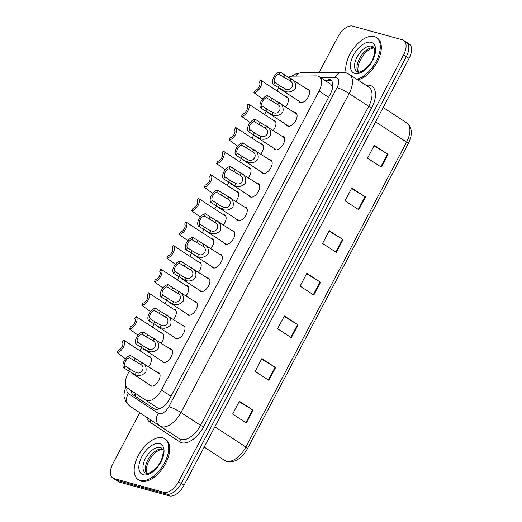<?xml version="1.0" encoding="UTF-8"?>
<svg xmlns="http://www.w3.org/2000/svg" width="522" height="522" viewBox="0 0 522 522"><rect width="100%" height="100%" fill="white"/><g stroke="black" fill="none" stroke-linecap="round" stroke-linejoin="round"><path stroke-width="0.78" d="M161.096 332.795A7.791 4.209 123.1 0 1 161.931 332.892A7.791 4.209 123.1 0 1 162.59 333.186A7.791 4.209 123.1 0 1 161.109 343.058M173.552 309.168A7.791 4.209 123.1 0 1 174.387 309.265A7.791 4.209 123.1 0 1 175.046 309.559A7.791 4.209 123.1 0 1 173.565 319.431M186.008 285.541A7.791 4.209 123.1 0 1 186.843 285.638A7.791 4.209 123.1 0 1 187.502 285.939A7.791 4.209 123.1 0 1 186.021 295.804M198.464 261.92A7.791 4.209 123.1 0 1 199.3 262.011A7.791 4.209 123.1 0 1 199.959 262.312A7.791 4.209 123.1 0 1 198.477 272.177M210.921 238.293A7.791 4.209 123.1 0 1 211.756 238.384A7.791 4.209 123.1 0 1 212.415 238.684A7.791 4.209 123.1 0 1 210.934 248.55M223.383 214.666A7.791 4.209 123.1 0 1 224.212 214.764A7.791 4.209 123.1 0 1 224.871 215.057A7.791 4.209 123.1 0 1 223.39 224.93M235.84 191.039A7.791 4.209 123.1 0 1 236.668 191.137A7.791 4.209 123.1 0 1 237.327 191.43A7.791 4.209 123.1 0 1 235.846 201.303M248.296 167.412A7.791 4.209 123.1 0 1 249.124 167.51A7.791 4.209 123.1 0 1 249.784 167.803A7.791 4.209 123.1 0 1 248.302 177.676M260.752 143.785A7.791 4.209 123.1 0 1 261.581 143.883A7.791 4.209 123.1 0 1 262.246 144.183A7.791 4.209 123.1 0 1 260.765 154.049M273.208 120.158A7.791 4.209 123.1 0 1 274.037 120.256A7.791 4.209 123.1 0 1 274.702 120.556A7.791 4.209 123.1 0 1 273.221 130.422M285.664 96.537A7.791 4.209 123.1 0 1 286.493 96.629A7.791 4.209 123.1 0 1 287.159 96.929A7.791 4.209 123.1 0 1 285.678 106.795M148.639 356.422A7.791 4.209 123.1 0 1 149.468 356.519A7.791 4.209 123.1 0 1 150.134 356.813A7.791 4.209 123.1 0 1 148.653 366.685M169.78 348.716A7.791 4.209 123.1 0 1 170.609 348.813A7.791 4.209 123.1 0 1 171.268 349.107A7.791 4.209 123.1 0 1 170.89 357.368A7.791 4.209 123.1 0 1 163.412 362.457A7.791 4.209 123.1 0 1 162.753 362.164A7.791 4.209 123.1 0 1 161.787 360.956M182.237 325.089A7.791 4.209 123.1 0 1 183.065 325.186A7.791 4.209 123.1 0 1 183.731 325.48A7.791 4.209 123.1 0 1 183.346 333.747A7.791 4.209 123.1 0 1 175.868 338.83A7.791 4.209 123.1 0 1 175.209 338.537A7.791 4.209 123.1 0 1 174.25 337.329M194.693 301.462A7.791 4.209 123.1 0 1 195.522 301.559A7.791 4.209 123.1 0 1 196.187 301.853A7.791 4.209 123.1 0 1 195.802 310.12A7.791 4.209 123.1 0 1 188.325 315.203A7.791 4.209 123.1 0 1 187.666 314.91A7.791 4.209 123.1 0 1 186.706 313.702M207.149 277.834A7.791 4.209 123.1 0 1 207.978 277.932A7.791 4.209 123.1 0 1 208.643 278.233A7.791 4.209 123.1 0 1 208.258 286.493A7.791 4.209 123.1 0 1 200.781 291.583A7.791 4.209 123.1 0 1 200.122 291.283A7.791 4.209 123.1 0 1 199.163 290.075M219.605 254.214A7.791 4.209 123.1 0 1 220.434 254.305A7.791 4.209 123.1 0 1 221.1 254.605A7.791 4.209 123.1 0 1 220.715 262.866A7.791 4.209 123.1 0 1 213.237 267.956A7.791 4.209 123.1 0 1 212.578 267.655A7.791 4.209 123.1 0 1 211.619 266.448M232.062 230.587A7.791 4.209 123.1 0 1 232.89 230.678A7.791 4.209 123.1 0 1 233.556 230.978A7.791 4.209 123.1 0 1 233.171 239.239A7.791 4.209 123.1 0 1 225.7 244.329A7.791 4.209 123.1 0 1 225.034 244.028A7.791 4.209 123.1 0 1 224.075 242.821M244.518 206.96A7.791 4.209 123.1 0 1 245.347 207.058A7.791 4.209 123.1 0 1 246.012 207.351A7.791 4.209 123.1 0 1 245.627 215.612A7.791 4.209 123.1 0 1 238.156 220.702A7.791 4.209 123.1 0 1 237.49 220.408A7.791 4.209 123.1 0 1 236.531 219.194M256.974 183.333A7.791 4.209 123.1 0 1 257.803 183.431A7.791 4.209 123.1 0 1 258.468 183.724A7.791 4.209 123.1 0 1 258.083 191.985A7.791 4.209 123.1 0 1 250.612 197.075A7.791 4.209 123.1 0 1 249.947 196.781A7.791 4.209 123.1 0 1 248.987 195.574M269.43 159.706A7.791 4.209 123.1 0 1 270.259 159.804A7.791 4.209 123.1 0 1 270.925 160.097A7.791 4.209 123.1 0 1 270.54 168.365A7.791 4.209 123.1 0 1 263.068 173.448A7.791 4.209 123.1 0 1 262.403 173.154A7.791 4.209 123.1 0 1 261.444 171.947M281.887 136.079A7.791 4.209 123.1 0 1 282.715 136.177A7.791 4.209 123.1 0 1 283.381 136.47A7.791 4.209 123.1 0 1 282.996 144.738A7.791 4.209 123.1 0 1 275.525 149.827A7.791 4.209 123.1 0 1 274.859 149.527A7.791 4.209 123.1 0 1 273.9 148.32M294.343 112.452A7.791 4.209 123.1 0 1 295.178 112.55A7.791 4.209 123.1 0 1 295.837 112.85A7.791 4.209 123.1 0 1 295.452 121.111A7.791 4.209 123.1 0 1 287.981 126.2A7.791 4.209 123.1 0 1 287.315 125.9A7.791 4.209 123.1 0 1 286.356 124.693M306.799 88.831A7.791 4.209 123.1 0 1 307.634 88.923A7.791 4.209 123.1 0 1 308.293 89.223A7.791 4.209 123.1 0 1 307.908 97.483A7.791 4.209 123.1 0 1 300.437 102.573A7.791 4.209 123.1 0 1 299.772 102.273A7.791 4.209 123.1 0 1 298.812 101.066M157.324 372.343A7.791 4.209 123.1 0 1 158.153 372.44A7.791 4.209 123.1 0 1 158.812 372.734A7.791 4.209 123.1 0 1 158.434 380.995A7.791 4.209 123.1 0 1 150.956 386.084A7.791 4.209 123.1 0 1 150.297 385.791A7.791 4.209 123.1 0 1 149.331 384.577M160.906 408.126L158.59 408.302L157.416 407.786L145.573 400.054A14.616 7.895 -56.9 0 0 146.812 400.615A14.616 7.895 -56.9 0 0 161.435 389.986L319.046 91.05A14.616 7.895 -56.9 0 0 319.157 76.643A14.616 7.895 -56.9 0 0 316.449 75.905L292.274 76.14A14.616 7.895 -56.9 0 0 288.522 77.126M129.149 371.403L127.857 373.85A14.616 7.895 -56.9 0 0 127.72 388.244L145.547 400.041A14.616 7.895 -56.9 0 0 145.573 400.054M332.514 88.89L332.116 86.287L330.759 84.218L319.157 76.643M278.631 87.892L277.038 90.906M266.174 111.519L264.582 114.533M253.712 135.139L252.126 138.16M241.255 158.766L239.67 161.781M228.799 182.393L227.214 185.408M216.343 206.02L214.757 209.035M203.887 229.647L202.301 232.662M191.43 253.274L189.845 256.289M178.974 276.901L177.382 279.916M166.518 300.522L164.926 303.543M154.062 324.149L152.47 327.163M141.606 347.776L140.013 350.791M405.216 41.629A14.616 7.895 123.1 0 1 406.462 42.184A14.616 7.895 123.1 0 1 406.344 56.591L181.271 483.483A14.616 7.895 123.1 0 1 166.655 494.106L116.784 480.37A14.616 7.895 123.1 0 1 115.538 479.816A14.616 7.895 123.1 0 0 116.784 480.37L166.655 494.106A14.616 7.895 123.1 0 0 181.271 483.483L406.344 56.591A14.616 7.895 123.1 0 0 406.462 42.184L409.209 43.979A14.616 7.895 123.1 0 1 409.091 58.386L184.018 485.277A14.616 7.895 123.1 0 1 169.402 495.9L119.525 482.165A14.616 7.895 123.1 0 1 118.285 481.604L112.791 478.022A14.616 7.895 123.1 0 1 112.909 463.614L139.752 412.7M374.046 145.821L387.507 154.003A3.895 0.561 27.8 0 1 388.016 154.329L374.287 145.364L367.54 158.159L381.269 167.118L388.016 154.329M351.56 188.468L365.022 196.65A3.895 0.561 27.8 0 1 365.531 196.97L351.802 188.011L345.055 200.807L358.784 209.766L365.531 196.97M329.075 231.115L342.536 239.298A3.895 0.561 27.8 0 1 343.045 239.618L329.317 230.659L322.57 243.448L336.298 252.413L343.045 239.618M239.135 401.699L252.596 409.887A3.895 0.561 27.8 0 1 253.105 410.207L239.376 401.242L232.629 414.037L246.358 422.996L253.105 410.207M261.62 359.051L275.081 367.24A3.895 0.561 27.8 0 1 275.59 367.56L261.861 358.594L255.114 371.39L268.843 380.349L275.59 367.56M284.105 316.41L297.566 324.593A3.895 0.561 27.8 0 1 298.075 324.912L284.346 315.947L277.6 328.743L291.328 337.708L298.075 324.912M306.59 273.763L320.051 281.945A3.895 0.561 27.8 0 1 320.56 282.265L306.832 273.306L300.085 286.095L313.813 295.06L320.56 282.265M131.081 390.463A14.616 7.895 -56.9 0 0 133.397 395.063L153.899 408.628A14.616 7.895 -56.9 0 0 153.925 408.648A14.616 7.895 -56.9 0 0 155.165 409.202A14.616 7.895 -56.9 0 0 169.78 398.573L330.322 94.084A14.616 7.895 -56.9 0 0 330.439 79.677A14.616 7.895 -56.9 0 0 327.725 78.939L322.746 78.985M319.125 72.493L337.982 36.723A14.616 7.895 123.1 0 1 352.598 26.1L402.475 39.835A14.616 7.895 123.1 0 1 403.715 40.396A14.616 7.895 123.1 0 1 403.604 54.803L178.531 481.689A14.616 7.895 123.1 0 1 163.908 492.318L114.037 478.576A14.616 7.895 123.1 0 1 112.791 478.022M325.493 80.779L330.472 80.734A14.616 7.895 123.1 0 1 331.633 80.838M154.264 408.843L136.144 396.851A14.616 7.895 123.1 0 1 133.828 392.283M140.588 364.369L129.482 357.727A4.874 2.63 -56.9 0 0 125.495 361.289A4.874 2.63 -56.9 0 0 125.189 365.863L124.027 368.062L135.126 374.737C139.139 376.31 142.695 375.416 145.788 372.055C146.78 367.664 145.436 364.369 141.749 362.177L140.588 364.369C145.892 367.149 141.736 375.024 136.281 372.545L135.126 374.737M125.189 365.863L132.601 370.75L136.281 372.545M124.027 368.062A7.308 3.948 -56.9 0 1 124.184 360.924A7.308 3.948 -56.9 0 1 130.637 355.528L159.778 373.941M130.637 355.528L129.482 357.727M151.093 358.02L123.531 340.037A7.308 3.948 -56.9 0 1 123.381 347.176A7.308 3.948 -56.9 0 1 116.921 352.572L125.567 358.816M116.921 352.572L118.083 350.373A4.874 2.63 -56.9 0 0 122.063 346.81A4.874 2.63 -56.9 0 0 122.376 342.236L123.531 340.037M162.675 437.86A24.358 13.161 123.1 0 1 164.743 438.787A24.358 13.161 123.1 0 1 163.549 464.613A24.358 13.161 123.1 0 1 140.19 480.508A24.358 13.161 123.1 0 1 138.121 479.581A24.358 13.161 123.1 0 1 139.315 453.762A24.358 13.161 123.1 0 1 162.675 437.86M164.743 438.787L165.774 439.459A24.358 13.161 123.1 0 1 164.58 465.285A24.358 13.161 123.1 0 1 141.221 481.18A24.358 13.161 123.1 0 1 139.152 480.253L138.121 479.581M153.044 340.742L141.938 334.1A4.874 2.63 -56.9 0 0 137.952 337.662A4.874 2.63 -56.9 0 0 137.645 342.236L136.483 344.435L147.582 351.11C151.595 352.689 155.151 351.795 158.244 348.428C159.236 344.037 157.892 340.742 154.205 338.55L153.044 340.742C158.349 343.522 154.192 351.404 148.737 348.918L147.582 351.11M137.645 342.236L145.057 347.123L148.737 348.918M136.483 344.435A7.308 3.948 -56.9 0 1 136.64 337.297A7.308 3.948 -56.9 0 1 143.093 331.901L172.234 350.314M143.093 331.901L141.938 334.1M165.5 317.122L154.395 310.473A4.874 2.63 -56.9 0 0 150.408 314.035A4.874 2.63 -56.9 0 0 150.101 318.609L148.946 320.808L160.039 327.483C164.052 329.062 167.608 328.168 170.701 324.801C171.692 320.41 170.348 317.115 166.662 314.923L165.5 317.122C170.805 319.901 166.648 327.777 161.194 325.291L160.039 327.483M150.101 318.609L157.513 323.496L161.194 325.291M148.946 320.808A7.308 3.948 -56.9 0 1 149.096 313.67A7.308 3.948 -56.9 0 1 155.549 308.274L184.69 326.694M155.549 308.274L154.395 310.473M177.963 293.495L166.851 286.846A4.874 2.63 -56.9 0 0 162.864 290.408A4.874 2.63 -56.9 0 0 162.557 294.982L161.402 297.181L172.495 303.856C176.508 305.435 180.064 304.541 183.163 301.181C184.149 296.783 182.804 293.495 179.118 291.302L177.963 293.495C183.261 296.274 179.105 304.15 173.65 301.664L172.495 303.856M162.557 294.982L169.97 299.869L173.65 301.664M161.402 297.181A7.308 3.948 -56.9 0 1 161.552 290.049A7.308 3.948 -56.9 0 1 168.012 284.647L197.146 303.067M168.012 284.647L166.851 286.846M190.419 269.867L179.307 263.218A4.874 2.63 -56.9 0 0 175.327 266.781A4.874 2.63 -56.9 0 0 175.014 271.355L173.859 273.554L184.951 280.236C188.964 281.808 192.52 280.914 195.619 277.554C196.611 273.156 195.261 269.867 191.574 267.675L190.419 269.867C195.717 272.647 191.567 280.523 186.106 278.043L184.951 280.236M175.014 271.355L182.426 276.242L186.106 278.043M173.859 273.554A7.308 3.948 -56.9 0 1 174.009 266.422A7.308 3.948 -56.9 0 1 180.468 261.02L209.603 279.44M180.468 261.02L179.307 263.218M163.549 334.4L135.988 316.41A7.308 3.948 -56.9 0 1 135.837 323.549A7.308 3.948 -56.9 0 1 129.378 328.951L138.023 335.189M129.378 328.951L130.539 326.746A4.874 2.63 -56.9 0 0 134.526 323.19A4.874 2.63 -56.9 0 0 134.833 318.609L135.988 316.41M176.005 310.773L148.444 292.79A7.308 3.948 -56.9 0 1 148.294 299.922A7.308 3.948 -56.9 0 1 141.84 305.324L150.48 311.562M141.84 305.324L142.995 303.125A4.874 2.63 -56.9 0 0 146.982 299.563A4.874 2.63 -56.9 0 0 147.289 294.989L148.444 292.79M188.462 287.146L160.9 269.163A7.308 3.948 -56.9 0 1 160.75 276.295A7.308 3.948 -56.9 0 1 154.297 281.697L162.936 287.935M154.297 281.697L155.452 279.498A4.874 2.63 -56.9 0 0 159.438 275.936A4.874 2.63 -56.9 0 0 159.745 271.362L160.9 269.163M346.171 72.871A24.358 13.161 123.1 0 1 354.073 47.77A24.358 13.161 123.1 0 1 374.254 36.56A24.358 13.161 123.1 0 1 376.329 37.486A24.358 13.161 123.1 0 1 377.028 59.723A24.358 13.161 123.1 0 1 356.741 79.207M376.329 37.486L377.36 38.158A24.358 13.161 123.1 0 1 378.058 60.395A24.358 13.161 123.1 0 1 357.772 79.879M202.875 246.24L191.763 239.591A4.874 2.63 -56.9 0 0 187.783 243.154A4.874 2.63 -56.9 0 0 187.47 247.728L186.315 249.927L197.407 256.609C201.42 258.181 204.976 257.287 208.076 253.927C209.068 249.529 207.717 246.24 204.03 244.048L202.875 246.24C208.174 249.02 204.024 256.896 198.562 254.416L197.407 256.609M187.47 247.728L194.882 252.622L198.562 254.416M186.315 249.927A7.308 3.948 -56.9 0 1 186.465 242.795A7.308 3.948 -56.9 0 1 192.925 237.393L222.059 255.813M192.925 237.393L191.763 239.591M215.332 222.613L204.219 215.971A4.874 2.63 -56.9 0 0 200.239 219.527A4.874 2.63 -56.9 0 0 199.933 224.101L198.771 226.307L209.864 232.982C213.876 234.554 217.433 233.66 220.532 230.3C221.524 225.909 220.173 222.613 216.486 220.421L215.332 222.613C220.63 225.393 216.48 233.269 211.018 230.789L209.864 232.982M199.933 224.101L207.338 228.995L211.018 230.789M198.771 226.307A7.308 3.948 -56.9 0 1 198.928 219.168A7.308 3.948 -56.9 0 1 205.381 213.766L234.515 232.186M205.381 213.766L204.219 215.971M227.788 198.986L216.676 192.344A4.874 2.63 -56.9 0 0 212.695 195.907A4.874 2.63 -56.9 0 0 212.389 200.481L211.227 202.68L222.32 209.355C226.333 210.927 229.889 210.033 232.988 206.673C233.98 202.282 232.629 198.986 228.943 196.794L227.788 198.986C233.086 201.766 228.936 209.642 223.475 207.162L222.32 209.355M212.389 200.481L219.795 205.368L223.475 207.162M211.227 202.68A7.308 3.948 -56.9 0 1 211.384 195.541A7.308 3.948 -56.9 0 1 217.837 190.145L246.971 208.559M217.837 190.145L216.676 192.344M200.918 263.519L173.363 245.536A7.308 3.948 -56.9 0 1 173.206 252.668A7.308 3.948 -56.9 0 1 166.753 258.07L175.392 264.308M166.753 258.07L167.908 255.871A4.874 2.63 -56.9 0 0 171.895 252.309A4.874 2.63 -56.9 0 0 172.201 247.735L173.363 245.536M191.861 225.843L185.819 221.909A7.308 3.948 -56.9 0 1 185.662 229.041A7.308 3.948 -56.9 0 1 179.209 234.443L187.848 240.681M179.209 234.443L180.364 232.244A4.874 2.63 -56.9 0 0 184.351 228.682A4.874 2.63 -56.9 0 0 184.657 224.108L185.819 221.909M225.837 216.265L198.275 198.282A7.308 3.948 -56.9 0 1 198.119 205.42A7.308 3.948 -56.9 0 1 191.665 210.816L200.304 217.054M191.665 210.816L192.82 208.617A4.874 2.63 -56.9 0 0 196.807 205.055A4.874 2.63 -56.9 0 0 197.114 200.481L198.275 198.282M240.244 175.359L229.132 168.717A4.874 2.63 -56.9 0 0 225.152 172.28A4.874 2.63 -56.9 0 0 224.845 176.854L223.684 179.053L234.776 185.728C238.789 187.307 242.345 186.413 245.444 183.046C246.436 178.655 245.086 175.359 241.399 173.167L240.244 175.359C245.542 178.146 241.392 186.021 235.931 183.535L234.776 185.728M224.845 176.854L232.251 181.741L235.931 183.535M223.684 179.053A7.308 3.948 -56.9 0 1 223.84 171.914A7.308 3.948 -56.9 0 1 230.293 166.518L259.427 184.932M230.293 166.518L229.132 168.717M252.7 151.739L241.588 145.09A4.874 2.63 -56.9 0 0 237.608 148.653A4.874 2.63 -56.9 0 0 237.301 153.227L236.14 155.425L247.232 162.101C251.245 163.68 254.801 162.786 257.901 159.419C258.892 155.027 257.542 151.732 253.855 149.54L252.7 151.739C257.998 154.519 253.849 162.394 248.387 159.908L247.232 162.101M237.301 153.227L244.707 158.114L248.387 159.908M236.14 155.425A7.308 3.948 -56.9 0 1 236.296 148.287A7.308 3.948 -56.9 0 1 242.75 142.891L271.884 161.311M242.75 142.891L241.588 145.09M265.156 128.112L254.044 121.463A4.874 2.63 -56.9 0 0 250.064 125.026A4.874 2.63 -56.9 0 0 249.757 129.6L248.596 131.798L259.688 138.474C263.701 140.053 267.257 139.159 270.357 135.798C271.349 131.4 269.998 128.112 266.311 125.919L265.156 128.112C270.455 130.891 266.305 138.767 260.843 136.281L259.688 138.474M249.757 129.6L257.163 134.487L260.843 136.281M248.596 131.798A7.308 3.948 -56.9 0 1 248.753 124.667A7.308 3.948 -56.9 0 1 255.206 119.264L284.34 137.684M255.206 119.264L254.044 121.463M277.613 104.485L266.501 97.836A4.874 2.63 -56.9 0 0 262.52 101.398A4.874 2.63 -56.9 0 0 262.214 105.973L261.052 108.171L272.145 114.853C276.158 116.426 279.714 115.532 282.813 112.171C283.805 107.773 282.454 104.485 278.768 102.292L277.613 104.485C282.911 107.264 278.761 115.14 273.306 112.661L272.145 114.853M262.214 105.973L269.626 110.86L273.306 112.661M261.052 108.171A7.308 3.948 -56.9 0 1 261.209 101.04A7.308 3.948 -56.9 0 1 267.662 95.637L296.796 114.057M267.662 95.637L266.501 97.836M290.069 80.858L278.957 74.209A4.874 2.63 -56.9 0 0 274.977 77.771A4.874 2.63 -56.9 0 0 274.67 82.346L273.508 84.544L284.601 91.226C288.614 92.799 292.17 91.905 295.269 88.544C296.261 84.153 294.91 80.858 291.224 78.665L290.069 80.858C295.367 83.637 291.217 91.513 285.762 89.034L284.601 91.226M274.67 82.346L282.082 87.239L285.762 89.034M273.508 84.544A7.308 3.948 -56.9 0 1 273.665 77.413A7.308 3.948 -56.9 0 1 280.118 72.01L309.252 90.43M280.118 72.01L278.957 74.209M216.78 178.589L210.731 174.655A7.308 3.948 -56.9 0 1 210.575 181.793A7.308 3.948 -56.9 0 1 204.122 187.189L212.761 193.434M204.122 187.189L205.283 184.99A4.874 2.63 -56.9 0 0 209.263 181.428A4.874 2.63 -56.9 0 0 209.57 176.854L210.731 174.655M250.749 169.017L223.188 151.028A7.308 3.948 -56.9 0 1 223.031 158.166A7.308 3.948 -56.9 0 1 216.578 163.569L225.217 169.807M216.578 163.569L217.739 161.363A4.874 2.63 -56.9 0 0 221.72 157.807A4.874 2.63 -56.9 0 0 222.026 153.227L223.188 151.028M263.205 145.39L235.644 127.407A7.308 3.948 -56.9 0 1 235.487 134.539A7.308 3.948 -56.9 0 1 229.034 139.942L237.68 146.18M229.034 139.942L230.195 137.743A4.874 2.63 -56.9 0 0 234.176 134.18A4.874 2.63 -56.9 0 0 234.482 129.606L235.644 127.407M275.662 121.763L248.1 103.78A7.308 3.948 -56.9 0 1 247.943 110.912A7.308 3.948 -56.9 0 1 241.49 116.315L250.136 122.553M241.49 116.315L242.652 114.116A4.874 2.63 -56.9 0 0 246.632 110.553A4.874 2.63 -56.9 0 0 246.939 105.979L248.1 103.78M266.605 84.088L260.556 80.153A7.308 3.948 -56.9 0 1 260.4 87.285A7.308 3.948 -56.9 0 1 253.946 92.688L262.592 98.926M253.946 92.688L255.108 90.489A4.874 2.63 -56.9 0 0 259.088 86.926A4.874 2.63 -56.9 0 0 259.395 82.352L260.556 80.153M157.396 407.773L145.592 400.074M332.814 85.19A14.616 11.569 89.5 0 0 332.116 86.287M135.844 393.621A14.616 12.3 123.5 0 0 135.479 396.309M171.014 396.244L161.435 389.986M328.625 97.307L319.046 91.05M224.656 460.424A19.484 10.525 -56.9 0 0 224.682 460.443A19.484 10.525 -56.9 0 0 226.339 461.18A19.484 10.525 -56.9 0 0 245.836 447.015A4.874 0.698 27.8 0 1 247.519 448.568C241.914 458.309 235.174 462.662 227.298 461.611L224.682 460.443L204.174 447.054L224.656 460.424M214.855 426.794L245.836 447.015L406.599 142.095A19.484 10.525 -56.9 0 0 406.749 122.885C412.289 127.557 412.804 134.474 408.282 143.641A4.874 0.698 -152.2 0 0 406.599 142.095L375.618 121.874M409.091 58.386L403.604 54.803M184.018 485.277L178.531 481.689M169.402 495.9L163.908 492.318M119.525 482.165L114.037 478.576M320.051 281.945L313.311 294.728M297.566 324.593L290.826 337.375M275.081 367.24L268.341 380.023M252.596 409.887L245.855 422.67M342.536 239.298L335.796 252.087M365.022 196.65L358.281 209.439M387.507 154.003L380.766 166.792M127.074 387.716A9.742 5.266 -56.9 0 0 128.399 393.562L158.257 413.326A9.742 5.266 -56.9 0 0 159.099 413.705A9.742 5.266 -56.9 0 0 168.847 406.625L337.036 87.631A9.742 5.266 -56.9 0 0 336.279 77.654A9.742 5.266 -56.9 0 0 335.3 77.53L320.73 77.674M337.036 87.631A9.742 1.396 -152.2 0 1 349.153 93.555L180.964 412.55A19.484 10.525 123.1 0 1 161.468 426.715A19.484 10.525 123.1 0 1 159.817 425.978L179.353 438.728A19.484 10.525 -56.9 0 0 179.379 438.748A19.484 10.525 -56.9 0 0 181.036 439.485A19.484 10.525 -56.9 0 0 200.533 425.319L368.715 106.325A19.484 10.525 -56.9 0 0 368.865 87.115L349.303 74.346A19.484 10.525 123.1 0 1 349.153 93.555L368.715 106.325A2.434 0.346 27.8 0 0 371.742 107.806L203.56 426.8A2.434 0.346 27.8 0 1 200.533 425.319L180.964 412.55A9.742 1.396 -152.2 0 0 168.847 406.625M349.303 74.346L345.734 72.741L342.073 72.271A9.742 7.713 89.5 0 0 335.3 77.53M203.56 426.8A21.924 11.843 123.1 0 1 181.63 442.741A21.924 11.843 123.1 0 1 179.731 441.886L149.873 422.115A21.924 11.843 123.1 0 1 146.741 417.319M365.791 85.112L367.847 85.093A21.924 11.843 123.1 0 1 371.742 107.806M159.706 425.906L129.926 406.188A9.742 8.195 123.5 0 1 129.887 406.168L159.745 425.932A9.742 8.195 123.5 0 0 159.784 425.959A19.484 10.525 123.1 0 0 159.817 425.978L179.379 438.748A2.434 2.049 -56.5 0 1 179.731 441.886M367.847 85.093A2.434 1.931 -90.5 0 1 367.181 86.019M150.01 419.486A2.434 2.049 -56.5 0 1 149.873 422.115M342.073 72.271L301.585 72.656A9.742 7.713 89.5 0 0 295.772 76.101M128.399 393.562A9.742 8.195 123.5 0 0 129.887 406.168L125.906 401.947L124.086 396.518L123.949 394.397L125.848 385.751M158.257 413.326A9.742 8.195 123.5 0 0 159.745 425.932L159.817 425.978M136.144 396.851L133.397 395.063M330.472 80.734L327.725 78.939M129.9 368.937L128.738 371.135M135.348 358.601L134.187 360.8M160.345 447.53A14.851 8.019 123.1 0 1 161.605 448.098C162.747 449.703 164.626 449.651 161.494 459.68C157.559 470.028 146.545 475.151 146.069 473.271L145.377 472.965A14.851 8.019 123.1 0 1 146.108 457.226A14.851 8.019 123.1 0 1 160.345 447.53M159.634 443.628A17.768 9.598 123.1 0 1 161.011 461.826A17.768 9.598 123.1 0 1 143.23 474.746A17.768 9.598 123.1 0 1 141.86 456.548A17.768 9.598 123.1 0 1 159.634 443.628M146.571 473.363A14.851 8.019 123.1 0 1 149.181 457.716A14.851 8.019 123.1 0 1 162.453 449.031M142.356 345.31L141.194 347.508M147.804 334.974L146.643 337.173M154.812 321.683L153.651 323.881M160.261 311.347L159.099 313.546M167.268 298.055L166.107 300.254M172.717 287.72L171.555 289.919M179.725 274.428L178.563 276.627M185.173 264.093L184.012 266.292M371.932 46.23A14.851 8.019 123.1 0 1 373.191 46.797C374.326 48.402 376.212 48.35 373.073 58.379C369.139 68.721 358.131 73.85 357.648 71.971L356.957 71.664A14.851 8.019 123.1 0 1 357.687 55.926A14.851 8.019 123.1 0 1 371.932 46.23M371.22 42.328A17.768 9.598 123.1 0 1 372.591 60.519A17.768 9.598 123.1 0 1 354.81 73.439A17.768 9.598 123.1 0 1 353.44 55.247A17.768 9.598 123.1 0 1 371.22 42.328M358.157 72.062A14.851 8.019 123.1 0 1 360.761 56.415A14.851 8.019 123.1 0 1 374.039 47.73M192.181 250.801L191.019 253M197.629 240.466L196.468 242.665M204.637 227.174L203.476 229.38M210.085 216.839L208.93 219.038M217.093 203.554L215.932 205.753M222.542 193.218L221.387 195.417M229.549 179.927L228.388 182.126M234.998 169.591L233.843 171.79M242.006 156.3L240.851 158.499M247.454 145.964L246.299 148.163M254.462 132.673L253.307 134.872M259.917 122.337L258.755 124.536M266.918 109.046L265.763 111.245M272.373 98.71L271.212 100.909M279.374 85.419L278.219 87.618M284.829 75.083L283.668 77.282M408.282 143.641L247.519 448.568M406.749 122.885L383.194 107.512M403.715 40.396L406.462 42.184M301.585 72.656L295.582 73.993L291.85 76.153M131.192 372.741L151.791 386.182M162.57 449.246L160.097 449.696L156.698 451.556L153.448 454.434L150.219 458.577L147.85 463.06L146.551 467.164L146.238 471.014L146.819 473.382M143.648 349.114L164.247 362.555M156.104 325.487L176.704 338.928M168.567 301.86L189.16 315.301M181.023 278.233L201.616 291.674M374.15 47.946L371.684 48.396L368.278 50.256L365.035 53.133L361.805 57.276L359.436 61.753L358.131 65.863L357.824 69.713L358.399 72.082M193.479 254.612L214.072 268.054M205.936 230.985L226.528 244.427M218.392 207.358L238.985 220.799M191.861 225.85L213.381 239.892M230.848 183.731L251.441 197.172M243.304 160.104L263.897 173.545M255.76 136.477L276.353 149.918M268.217 112.856L288.81 126.291M280.673 89.229L301.266 102.671M216.774 178.596L238.293 192.638M266.598 84.094L288.118 98.136"/></g></svg>
